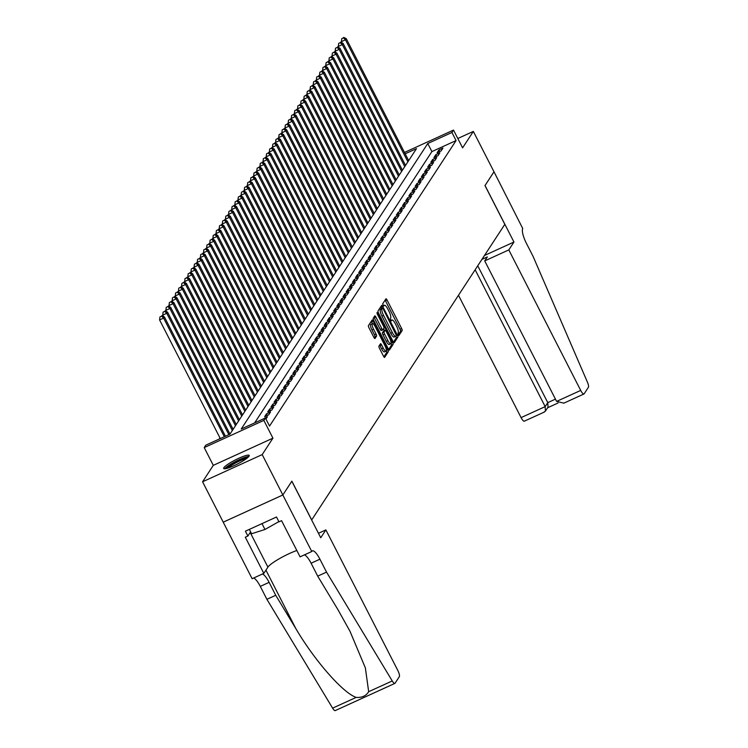 <?xml version="1.0" encoding="UTF-8"?>
<svg xmlns="http://www.w3.org/2000/svg" width="748" height="748" viewBox="0 0 748 748"><rect width="100%" height="100%" fill="white"/><g stroke="black" fill="none" stroke-linecap="round" stroke-linejoin="round"><path stroke-width="1.12" d="M398.095 334.795L398.834 335.618L402.144 330.569A1.805 0.486 65.5 0 0 401.639 328.512L387.043 299.976A1.805 0.486 65.5 0 0 385.987 298.807A1.805 0.486 65.5 0 0 385.921 298.863L382.649 303.875L383.743 306.128L384.21 305.446A5.769 1.543 65.5 0 1 384.407 305.259A5.769 1.543 65.5 0 1 387.791 309.008L389.007 311.383A5.769 1.543 65.5 0 1 390.615 317.965L390.55 320.051L391.288 320.873L391.756 320.181A5.769 1.543 65.5 0 1 391.952 320.004A5.769 1.543 65.5 0 1 395.337 323.753L396.552 326.128A5.769 1.543 65.5 0 1 398.16 332.71L398.095 334.795M249.028 456.215A14.334 2.3 -27.1 0 0 249.215 455.42A14.334 2.3 -27.1 0 0 237.163 459.029A14.334 2.3 -27.1 0 0 223.886 467.678A14.334 2.3 -27.1 0 0 223.689 468.482A14.334 2.3 -27.1 0 0 235.751 464.873A14.334 2.3 -27.1 0 0 249.028 456.215M379.657 345.062A1.805 0.486 65.5 0 1 379.993 345.641L381.592 348.774L383.21 348.035L381.602 344.903A1.805 0.486 65.5 0 0 380.545 343.734A1.805 0.486 65.5 0 0 380.489 343.79L378.927 346.174A1.805 0.486 65.5 0 0 379.432 348.231L383.528 356.235A1.805 0.486 65.5 0 0 384.584 357.404A1.805 0.486 65.5 0 0 384.65 357.348L388.277 351.784A1.805 0.486 65.5 0 0 387.782 349.737L373.177 321.201A1.805 0.486 65.5 0 0 372.121 320.032A1.805 0.486 65.5 0 0 372.055 320.088L368.427 325.642A1.805 0.486 65.5 0 0 368.932 327.699L373.878 337.367A1.805 0.486 65.5 0 0 374.935 338.535A1.805 0.486 65.5 0 0 375 338.479L376.553 336.104A1.805 0.486 65.5 0 0 376.048 334.047L373.598 329.251A4.825 1.29 65.5 0 1 372.411 323.604L371.569 321.93A1.805 0.486 65.5 0 0 371.223 321.36M383.21 348.035A4.825 1.29 65.5 0 0 386.033 351.167A4.825 1.29 65.5 0 0 384.855 345.52L375.244 326.736A4.825 1.29 65.5 0 0 372.411 323.604L370.802 324.333A4.825 1.29 65.5 0 0 371.98 329.99L373.598 329.251M318.452 533.287L325.885 529.902L320.742 537.765L291.823 481.245L282.838 494.989L223.231 522.16L202.568 481.787L262.193 454.597L282.856 494.97L223.213 522.179L252.132 578.709L263.82 573.379L245.307 537.204L247.887 536.026L245.409 531.183L276.508 516.999L278.985 521.842L281.566 520.664L300.079 556.849L311.766 551.519L282.838 494.989L291.87 481.17L311.701 519.935L504.816 224.353L484.985 185.588L493.998 171.797L473.334 131.424L462.601 147.852L453.503 130.087L451.942 132.489L456.074 140.568L269.542 426.07L265.409 417.992L263.838 420.395L204.213 447.584L205.784 445.182L229.954 434.158L416.486 148.656L405.192 153.808M262.193 454.597L272.936 438.16L263.838 420.395M393.102 341.584A1.805 0.486 65.5 0 0 394.159 342.752A1.805 0.486 65.5 0 0 394.224 342.696L397.852 337.142A1.805 0.486 65.5 0 0 397.347 335.085L382.752 306.549A1.805 0.486 65.5 0 0 381.695 305.38A1.805 0.486 65.5 0 0 381.63 305.436L377.992 310.99A1.805 0.486 65.5 0 0 378.497 313.047L393.102 341.584M393.065 344.463L389.437 350.027A1.805 0.486 65.5 0 1 389.371 350.083A1.805 0.486 65.5 0 1 388.315 348.905L373.719 320.378A1.805 0.486 65.5 0 1 373.215 318.321L374.767 315.937A1.805 0.486 65.5 0 1 374.832 315.88A1.805 0.486 65.5 0 1 375.889 317.059L381.807 328.624A1.805 0.486 65.5 0 0 382.864 329.793A1.805 0.486 65.5 0 0 382.929 329.737L383.958 328.166A1.805 0.486 65.5 0 0 383.453 326.109L377.291 314.057L376.983 312.58L377.721 313.403L392.56 342.406A1.805 0.486 65.5 0 1 393.065 344.463L391.456 345.202L388.651 349.484M473.334 131.424L457.804 138.502M441.096 150.928L442.975 148.048L438.945 149.89L437.066 152.77L441.096 150.928M437.963 155.734L439.843 152.854L435.813 154.686L433.934 157.566L437.963 155.734M434.822 160.53L436.701 157.65L432.681 159.483L430.792 162.363L434.822 160.53M431.69 165.327L433.569 162.447L429.539 164.289L427.66 167.159L431.69 165.327M428.557 170.123L430.437 167.243L426.407 169.085L424.527 171.965L428.557 170.123M425.416 174.92L427.304 172.04L423.274 173.882L421.395 176.762L425.416 174.92M422.283 179.726L424.163 176.846L420.133 178.679L418.254 181.558L422.283 179.726M419.151 184.522L421.031 181.642L417.001 183.475L415.121 186.355L419.151 184.522M416.019 189.319L417.898 186.439L413.868 188.281L411.989 191.151L416.019 189.319M412.877 194.115L414.757 191.236L410.736 193.078L408.847 195.957L412.877 194.115M409.745 198.912L411.624 196.032L407.595 197.874L405.715 200.754L409.745 198.912M406.613 203.718L408.492 200.838L404.462 202.671L402.583 205.55L406.613 203.718M403.471 208.514L405.36 205.635L401.33 207.467L399.451 210.347L403.471 208.514M400.339 213.311L402.218 210.431L398.188 212.273L396.309 215.144L400.339 213.311M397.207 218.107L399.086 215.228L395.056 217.07L393.177 219.949L397.207 218.107M394.074 222.904L395.954 220.024L391.924 221.866L390.045 224.746L394.074 222.904M390.933 227.71L392.812 224.83L388.792 226.663L386.903 229.543L390.933 227.71M387.801 232.506L389.68 229.627L385.65 231.459L383.771 234.339L387.801 232.506M384.668 237.303L386.548 234.423L382.518 236.256L380.639 239.136L384.668 237.303M381.527 242.1L383.415 239.22L379.386 241.062L377.497 243.941L381.527 242.1M378.394 246.896L380.274 244.016L376.244 245.858L374.365 248.738L378.394 246.896M375.262 251.702L377.142 248.822L373.112 250.655L371.232 253.535L375.262 251.702M372.13 256.499L374.009 253.619L369.98 255.451L368.1 258.331L372.13 256.499M368.988 261.295L370.868 258.415L366.838 260.248L364.959 263.128L368.988 261.295M365.856 266.092L367.736 263.212L363.706 265.054L361.826 267.934L365.856 266.092M362.724 270.888L364.603 268.008L360.573 269.85L358.694 272.73L362.724 270.888M359.582 275.694L361.471 272.814L357.441 274.647L355.552 277.527L359.582 275.694M356.45 280.491L358.329 277.611L354.3 279.443L352.42 282.323L356.45 280.491M353.318 285.287L355.197 282.407L351.167 284.24L349.288 287.12L353.318 285.287M350.176 290.084L352.065 287.204L348.035 289.046L346.156 291.926L350.176 290.084M347.044 294.88L348.923 292.001L344.893 293.842L343.014 296.722L347.044 294.88M343.912 299.677L345.791 296.806L341.761 298.639L339.882 301.519L343.912 299.677M340.779 304.483L342.659 301.603L338.629 303.436L336.75 306.315L340.779 304.483M337.638 309.279L339.517 306.399L335.497 308.232L333.608 311.112L337.638 309.279M334.506 314.076L336.385 311.196L332.355 313.038L330.476 315.918L334.506 314.076M331.373 318.872L333.253 315.993L329.223 317.835L327.344 320.714L331.373 318.872M328.232 323.669L330.12 320.799L326.091 322.631L324.211 325.511L328.232 323.669M325.1 328.475L326.979 325.595L322.949 327.428L321.07 330.307L325.1 328.475M321.967 333.271L323.847 330.392L319.817 332.224L317.937 335.104L321.967 333.271M318.835 338.068L320.714 335.188L316.685 337.03L314.805 339.91L318.835 338.068M315.693 342.865L317.573 339.985L313.552 341.827L311.664 344.706L315.693 342.865M312.561 347.661L314.441 344.791L310.411 346.623L308.531 349.503L312.561 347.661M309.429 352.467L311.308 349.587L307.278 351.42L305.399 354.3L309.429 352.467M306.287 357.264L308.176 354.384L304.146 356.216L302.267 359.096L306.287 357.264M303.155 362.06L305.034 359.18L301.005 361.022L299.125 363.902L303.155 362.06M300.023 366.857L301.902 363.977L297.872 365.819L295.993 368.699L300.023 366.857M296.891 371.653L298.77 368.783L294.74 370.615L292.861 373.495L296.891 371.653M293.749 376.459L295.628 373.579L291.608 375.412L289.719 378.292L293.749 376.459M290.617 381.256L292.496 378.376L288.466 380.208L286.587 383.088L290.617 381.256M287.484 386.052L289.364 383.172L285.334 385.014L283.455 387.894L287.484 386.052M284.343 390.849L286.232 387.969L282.202 389.811L280.322 392.691L284.343 390.849M281.211 395.645L283.09 392.775L279.06 394.607L277.181 397.487L281.211 395.645M278.078 400.451L279.958 397.571L275.928 399.404L274.049 402.284L278.078 400.451M274.946 405.248L276.825 402.368L272.796 404.201L270.916 407.08L274.946 405.248M271.805 410.044L273.684 407.164L269.663 409.006L267.775 411.886L271.805 410.044M268.672 414.841L270.552 411.961L266.522 413.803L264.642 416.683L268.672 414.841M265.933 419.03L267.419 416.767L263.09 419.048M456.074 140.568L431.895 151.592L254.638 422.91M219.949 437.889L219.183 439.076M272.936 438.16L213.302 465.35L202.568 481.787M213.302 465.35L204.213 447.584M451.942 132.489L427.763 143.513L241.23 429.015L265.409 417.992M404.49 152.442L453.503 130.087M431.895 151.592L427.763 143.513M438.945 149.89L439.787 151.526M435.813 154.686L436.654 156.323M432.681 159.483L433.513 161.129M429.539 164.289L430.381 165.925M426.407 169.085L427.248 170.722M423.274 173.882L424.107 175.518M420.133 178.679L420.974 180.315M417.001 183.475L417.842 185.121M413.868 188.281L414.71 189.917M410.736 193.078L411.568 194.714M407.595 197.874L408.436 199.51M404.462 202.671L405.304 204.307M401.33 207.467L402.162 209.113M398.188 212.273L399.03 213.909M395.056 217.07L395.898 218.706M391.924 221.866L392.765 223.502M388.792 226.663L389.624 228.299M385.65 231.459L386.492 233.105M382.518 236.256L383.359 237.901M379.386 241.062L380.218 242.698M376.244 245.858L377.086 247.495M373.112 250.655L373.953 252.291M369.98 255.451L370.812 257.097M366.838 260.248L367.679 261.894M363.706 265.054L364.547 266.69M360.573 269.85L361.415 271.487M357.441 274.647L358.273 276.283M354.3 279.443L355.141 281.089M351.167 284.24L352.009 285.886M348.035 289.046L348.867 290.682M344.893 293.842L345.735 295.479M341.761 298.639L342.603 300.275M338.629 303.436L339.47 305.081M335.497 308.232L336.329 309.878M332.355 313.038L333.197 314.674M329.223 317.835L330.064 319.471M326.091 322.631L326.923 324.267M322.949 327.428L323.791 329.073M319.817 332.224L320.658 333.87M316.685 337.03L317.526 338.666M313.552 341.827L314.384 343.463M310.411 346.623L311.252 348.259M307.278 351.42L308.12 353.065M304.146 356.216L304.978 357.862M301.005 361.022L301.846 362.658M297.872 365.819L298.714 367.455M294.74 370.615L295.582 372.252M291.608 375.412L292.44 377.057M288.466 380.208L289.308 381.854M285.334 385.014L286.175 386.651M282.202 389.811L283.034 391.447M279.06 394.607L279.902 396.244M275.928 399.404L276.769 401.04M272.796 404.201L273.637 405.846M269.663 409.006L270.496 410.643M266.522 413.803L267.363 415.439M398.16 334.926L400.535 331.308A1.805 0.486 65.5 0 0 400.03 329.251L385.426 300.715A1.805 0.486 65.5 0 0 385.089 300.135M381.742 308.466L381.134 307.288A1.805 0.486 65.5 0 0 380.797 306.708M393.439 342.163L396.244 337.872A1.805 0.486 65.5 0 0 395.898 336.17M396.375 335.441L383.21 308.952L382.471 308.139L381.976 308.859A5.769 1.543 65.5 0 0 383.593 315.441L392.354 332.561A5.769 1.543 65.5 0 0 395.729 336.301A5.769 1.543 65.5 0 0 395.935 336.123L396.375 335.441M380.919 308.859L382.424 308.176M394.318 336.862A5.769 1.543 65.5 0 1 394.121 337.039A5.769 1.543 65.5 0 1 390.736 333.29L381.976 316.17A5.769 1.543 65.5 0 1 380.367 309.588L380.816 308.905M382.78 329.803L381.312 330.476A1.805 0.486 65.5 0 1 381.256 330.532A1.805 0.486 65.5 0 1 380.199 329.363L374.271 317.788A1.805 0.486 65.5 0 0 373.935 317.208M383.584 328.737L384.537 330.607M387.95 340.63A4.825 1.29 65.5 0 0 390.774 343.762A4.825 1.29 65.5 0 0 389.596 338.115L386.211 331.495A1.805 0.486 65.5 0 0 385.155 330.326A1.805 0.486 65.5 0 0 385.089 330.382L384.061 331.962A1.805 0.486 65.5 0 0 384.566 334.019L387.95 340.63L386.342 341.369A4.825 1.29 65.5 0 0 389.166 344.501L390.774 343.762M383.631 331.046A1.805 0.486 65.5 0 0 383.546 331.065A1.805 0.486 65.5 0 0 383.481 331.121L385.089 330.382M386.342 341.369L382.957 334.749A1.805 0.486 65.5 0 1 382.452 332.692L383.481 331.121M391.456 345.202A1.805 0.486 65.5 0 0 391.054 343.351M381.592 348.774A4.825 1.29 65.5 0 0 384.425 351.906L386.033 351.167M374.215 337.946L374.944 336.843A1.805 0.486 65.5 0 0 374.439 334.786L371.98 329.99M383.874 356.805L386.669 352.523A1.805 0.486 65.5 0 0 386.305 350.756M408.67 160.614L346.231 38.587L345.445 39.784L341.415 41.626L342.07 42.907M343.397 37.877L341.789 38.615L343.397 37.877L345.445 39.784L407.884 161.811M343.715 37.4L346.231 38.587M341.415 41.626L341.789 38.615M226.046 468.603A12.407 1.992 152.9 0 1 235.573 461.796A12.407 1.992 152.9 0 1 247.597 457.327A12.407 1.992 152.9 0 1 247.943 457.402M246.457 458.608A11.491 1.842 -27.1 0 0 236.686 462.404A11.491 1.842 -27.1 0 0 227.897 468.108M249.355 529.378L251.599 533.754L264.97 529.472L278.873 521.618M261.978 523.628L264.97 529.472M248.869 456.439A14.249 2.291 -27.1 0 0 236.078 461.207A14.249 2.291 -27.1 0 0 224.727 468.79M458.477 295.273L521.085 417.608L545.18 406.622L547.779 402.639L555.455 399.133M475.148 269.766L545.18 406.622L545.414 411.148L548.013 407.164L547.779 402.639L477.748 265.783M513.951 242.043L508.808 249.916L580.71 390.419A5.517 1.477 65.5 0 0 583.936 394A5.517 1.477 65.5 0 0 584.132 393.822L588.414 387.277A5.517 1.477 65.5 0 0 587.442 382.191L532.969 256.143L526.349 243.222A12.866 3.441 -114.5 0 1 522.759 228.561L493.989 171.778L485.031 185.523L513.951 242.043L484.47 255.489M508.808 249.916L484.723 260.902L487.322 256.919L481.936 259.369M484.723 260.902L556.615 401.405L580.71 390.419M524.507 421.012A5.517 1.477 -114.5 0 1 524.311 421.18A5.517 1.477 -114.5 0 1 521.085 417.608M564.871 402.602L563.88 403.144L556.615 401.405M543.759 412.232L545.414 411.148M325.885 529.902L397.786 670.404A5.517 1.477 65.5 0 1 399.329 676.688L395.047 683.242A5.517 1.477 65.5 0 1 394.851 683.41A5.517 1.477 65.5 0 1 392.251 680.951L326.53 572.117L319.92 559.195A12.866 3.441 65.5 0 0 312.384 550.855A12.866 3.441 65.5 0 0 311.935 551.257L311.766 551.519M335.422 710.432A5.517 1.477 -114.5 0 1 335.226 710.6A5.517 1.477 -114.5 0 1 332.617 708.141L266.896 599.307L275.722 595.286L295.871 628.657C314.702 660.746 343.192 693.2 356.198 697.388C361.948 697.79 366.109 695.892 368.671 691.704L365.361 667.899L349.989 631.265L337.853 609.517L317.704 576.138L311.093 563.225A12.866 3.441 65.5 0 0 304.427 554.866M317.704 576.138L326.53 572.117M266.896 599.307L260.285 586.385A12.866 3.441 65.5 0 0 253.628 578.026M262.445 574.006A12.866 3.441 65.5 0 1 269.112 582.365L275.722 595.286M263.82 573.379L267.915 567.115A20.682 3.319 152.9 0 1 296.825 550.491M247.887 536.026L250.617 531.847M405.538 165.411L343.098 43.384L342.313 44.59L338.283 46.423L338.938 47.704M340.265 42.683L338.648 43.412L340.265 42.683L342.313 44.59L404.752 166.608M340.574 42.197L343.098 43.384M338.283 46.423L338.648 43.412M402.405 170.207L339.957 48.19L339.171 49.387L335.151 51.219L335.805 52.5M337.124 47.479L335.515 48.209L337.124 47.479L339.171 49.387L401.62 171.404M337.442 46.993L339.957 48.19M335.151 51.219L335.515 48.209M399.264 175.004L336.824 52.986L336.039 54.183L332.009 56.016L332.664 57.297M333.991 52.276L332.383 53.015L333.991 52.276L336.039 54.183L398.488 176.21M334.309 51.799L336.824 52.986M332.009 56.016L332.383 53.015M396.131 179.81L333.692 57.783L332.907 58.98L328.877 60.822L329.531 62.093M330.859 57.072L329.251 57.811L330.859 57.072L332.907 58.98L395.346 181.007M331.168 56.596L333.692 57.783M328.877 60.822L329.251 57.811M392.999 184.606L330.551 62.58L329.774 63.776L325.745 65.618L326.399 66.899M327.727 61.869L326.109 62.608L327.727 61.869L329.774 63.776L392.214 185.803M328.035 61.392L330.551 62.58M325.745 65.618L326.109 62.608M389.867 189.403L327.418 67.376L326.633 68.582L322.603 70.415L323.258 71.696M324.585 66.675L322.977 67.404L324.585 66.675L326.633 68.582L389.082 190.6M324.903 66.189L327.418 67.376M322.603 70.415L322.977 67.404M386.725 194.2L324.286 72.173L323.501 73.379L319.471 75.211L320.125 76.492M321.453 71.471L319.845 72.201L321.453 71.471L323.501 73.379L385.94 195.396M321.771 70.985L324.286 72.173M319.471 75.211L319.845 72.201M383.593 198.996L321.154 76.979L320.368 78.175L316.339 80.008L316.993 81.289M318.321 76.268L316.703 76.997L318.321 76.268L320.368 78.175L382.808 200.202M318.629 75.791L321.154 76.979M316.339 80.008L316.703 76.997M380.461 203.802L318.012 81.775L317.227 82.972L313.206 84.814L313.861 86.085M315.179 81.065L313.571 81.803L315.179 81.065L317.227 82.972L379.675 204.999M315.497 80.588L318.012 81.775M313.206 84.814L313.571 81.803M377.319 208.599L314.88 86.572L314.095 87.768L310.065 89.61L310.719 90.891M312.047 85.861L310.439 86.6L312.047 85.861L314.095 87.768L376.543 209.795M312.365 85.384L314.88 86.572M310.065 89.61L310.439 86.6M374.187 213.395L311.748 91.368L310.962 92.574L306.932 94.407L307.587 95.688M308.915 90.658L307.297 91.396L308.915 90.658L310.962 92.574L373.402 214.592M309.223 90.181L311.748 91.368M306.932 94.407L307.297 91.396M371.055 218.192L308.606 96.165L307.83 97.371L303.8 99.204L304.455 100.484M305.782 95.463L304.165 96.193L305.782 95.463L307.83 97.371L370.269 219.388M306.091 94.977L308.606 96.165M303.8 99.204L304.165 96.193M367.923 222.988L305.474 100.971L304.688 102.167L300.659 104L301.313 105.281M302.641 100.26L301.033 100.989L302.641 100.26L304.688 102.167L367.137 224.194M302.959 99.783L305.474 100.971M300.659 104L301.033 100.989M364.781 227.794L302.342 105.767L301.556 106.964L297.526 108.806L298.181 110.078M299.509 105.057L297.9 105.795L299.509 105.057L301.556 106.964L363.996 228.991M299.826 104.58L302.342 105.767M297.526 108.806L297.9 105.795M361.649 232.591L299.209 110.564L298.424 111.761L294.394 113.603L295.049 114.883M296.376 109.853L294.759 110.592L296.376 109.853L298.424 111.761L360.863 233.787M296.685 109.376L299.209 110.564M294.394 113.603L294.759 110.592M358.516 237.387L296.068 115.36L295.282 116.566L291.262 118.399L291.916 119.68M293.235 114.65L291.627 115.388L293.235 114.65L295.282 116.566L357.731 238.584M293.553 114.173L296.068 115.36M291.262 118.399L291.627 115.388M355.375 242.184L292.936 120.157L292.15 121.363L288.12 123.196L288.775 124.477M290.102 119.456L288.494 120.185L290.102 119.456L292.15 121.363L354.599 243.381M290.42 118.969L292.936 120.157M288.12 123.196L288.494 120.185M352.243 246.98L289.803 124.963L289.018 126.16L284.988 127.992L285.643 129.273M286.97 124.252L285.353 124.981L286.97 124.252L289.018 126.16L351.457 248.186M287.279 123.775L289.803 124.963M284.988 127.992L285.353 124.981M349.11 251.786L286.662 129.759L285.886 130.956L281.856 132.798L282.51 134.07M283.838 129.049L282.22 129.787L283.838 129.049L285.886 130.956L348.325 252.983M284.147 128.572L286.662 129.759M281.856 132.798L282.22 129.787M345.969 256.583L283.529 134.556L282.744 135.753L278.714 137.595L279.369 138.876M280.696 133.845L279.088 134.584L280.696 133.845L282.744 135.753L345.193 257.779M281.014 133.368L283.529 134.556M278.714 137.595L279.088 134.584M342.836 261.379L280.397 139.352L279.612 140.559L275.582 142.391L276.236 143.672M277.564 138.642L275.956 139.38L277.564 138.642L279.612 140.559L342.051 262.576M277.873 138.165L280.397 139.352M275.582 142.391L275.956 139.38M339.704 266.176L277.265 144.149L276.48 145.355L272.45 147.188L273.104 148.469M274.432 143.448L272.814 144.177L274.432 143.448L276.48 145.355L338.919 267.373M274.74 142.962L277.265 144.149M272.45 147.188L272.814 144.177M336.572 270.972L274.123 148.955L273.338 150.152L269.317 151.984L269.963 153.265M271.29 148.244L269.682 148.974L271.29 148.244L273.338 150.152L335.787 272.179M271.608 147.767L274.123 148.955M269.317 151.984L269.682 148.974M333.43 275.778L270.991 153.751L270.206 154.948L266.176 156.79L266.83 158.062M268.158 153.041L266.55 153.779L268.158 153.041L270.206 154.948L332.654 276.975M268.476 152.564L270.991 153.751M266.176 156.79L266.55 153.779M330.298 280.575L267.859 158.548L267.073 159.745L263.044 161.587L263.698 162.868M265.026 157.837L263.408 158.576L265.026 157.837L267.073 159.745L329.513 281.772M265.334 157.361L267.859 158.548M263.044 161.587L263.408 158.576M327.166 285.371L264.717 163.345L263.941 164.551L259.911 166.383L260.566 167.664M261.894 162.634L260.276 163.373L261.894 162.634L263.941 164.551L326.38 286.568M262.202 162.157L264.717 163.345M259.911 166.383L260.276 163.373M324.024 290.168L261.585 168.141L260.8 169.347L256.77 171.18L257.424 172.461M258.752 167.44L257.144 168.169L258.752 167.44L260.8 169.347L323.248 291.365M259.07 166.954L261.585 168.141M256.77 171.18L257.144 168.169M320.892 294.964L258.453 172.947L257.667 174.144L253.637 175.976L254.292 177.257M255.62 172.236L254.011 172.966L255.62 172.236L257.667 174.144L320.107 296.171M255.928 171.76L258.453 172.947M253.637 175.976L254.011 172.966M317.76 299.77L255.32 177.744L254.535 178.94L250.505 180.782L251.16 182.054M252.487 177.033L250.87 177.772L252.487 177.033L254.535 178.94L316.974 300.967M252.796 176.556L255.32 177.744M250.505 180.782L250.87 177.772M314.627 304.567L252.179 182.54L251.393 183.737L247.364 185.579L248.018 186.86M249.346 181.829L247.738 182.568L249.346 181.829L251.393 183.737L313.842 305.764M249.664 181.353L252.179 182.54M247.364 185.579L247.738 182.568M311.486 309.363L249.047 187.337L248.261 188.543L244.231 190.375L244.886 191.656M246.214 186.626L244.605 187.365L246.214 186.626L248.261 188.543L310.701 310.56M246.531 186.149L249.047 187.337M244.231 190.375L244.605 187.365M308.354 314.16L245.914 192.133L245.129 193.339L241.099 195.172L241.754 196.453M243.081 191.432L241.464 192.161L243.081 191.432L245.129 193.339L307.568 315.357M243.39 190.946L245.914 192.133M241.099 195.172L241.464 192.161M305.221 318.957L242.773 196.939L241.997 198.136L237.967 199.968L238.621 201.249M239.94 196.228L238.332 196.958L239.94 196.228L241.997 198.136L304.436 320.163M240.258 195.752L242.773 196.939M237.967 199.968L238.332 196.958M302.08 323.762L239.641 201.736L238.855 202.932L234.825 204.774L235.48 206.046M236.807 201.025L235.199 201.764L236.807 201.025L238.855 202.932L301.304 324.959M237.125 200.548L239.641 201.736M234.825 204.774L235.199 201.764M298.948 328.559L236.508 206.532L235.723 207.729L231.693 209.571L232.348 210.852M233.675 205.822L232.067 206.56L233.675 205.822L235.723 207.729L298.162 329.756M233.984 205.345L236.508 206.532M231.693 209.571L232.067 206.56M295.815 333.356L233.367 211.329L232.591 212.535L228.561 214.367L229.215 215.648M230.543 210.618L228.925 211.357L230.543 210.618L232.591 212.535L295.03 334.552M230.852 210.141L233.367 211.329M228.561 214.367L228.925 211.357M292.683 338.152L230.234 216.125L229.449 217.331L225.419 219.164L226.074 220.445M227.401 215.424L225.793 216.153L227.401 215.424L229.449 217.331L291.898 339.349M227.719 214.938L230.234 216.125M225.419 219.164L225.793 216.153M289.541 342.949L227.102 220.931L226.317 222.128L222.287 223.961L222.941 225.242M224.269 220.221L222.661 220.95L224.269 220.221L226.317 222.128L288.756 344.155M224.587 219.744L227.102 220.931M222.287 223.961L222.661 220.95M286.409 347.745L223.97 225.728L223.185 226.924L219.155 228.766L219.809 230.038M221.137 225.017L219.519 225.756L221.137 225.017L223.185 226.924L285.624 348.951M221.445 224.54L223.97 225.728M219.155 228.766L219.519 225.756M283.277 352.551L220.828 230.524L220.043 231.721L216.022 233.563L216.677 234.844M217.995 229.814L216.387 230.552L217.995 229.814L220.043 231.721L282.492 353.748M218.313 229.337L220.828 230.524M216.022 233.563L216.387 230.552M280.135 357.348L217.696 235.321L216.911 236.527L212.881 238.36L213.535 239.641M214.863 234.61L213.255 235.349L214.863 234.61L216.911 236.527L279.359 358.544M215.181 234.133L217.696 235.321M212.881 238.36L213.255 235.349M277.003 362.144L214.564 240.117L213.778 241.324L209.749 243.156L210.403 244.437M211.731 239.416L210.123 240.145L211.731 239.416L213.778 241.324L276.218 363.341M212.039 238.93L214.564 240.117M209.749 243.156L210.123 240.145M273.871 366.941L211.422 244.923L210.646 246.12L206.616 247.953L207.271 249.234M208.599 244.213L206.981 244.942L208.599 244.213L210.646 246.12L273.085 368.147M208.907 243.726L211.422 244.923M206.616 247.953L206.981 244.942M270.739 371.737L208.29 249.72L207.505 250.917L203.475 252.759L204.129 254.03M205.457 249.009L203.849 249.748L205.457 249.009L207.505 250.917L269.953 372.943M205.775 248.532L208.29 249.72M203.475 252.759L203.849 249.748M267.597 376.543L205.158 254.516L204.372 255.713L200.342 257.555L200.997 258.836M202.325 253.806L200.716 254.544L202.325 253.806L204.372 255.713L266.812 377.74M202.643 253.329L205.158 254.516M200.342 257.555L200.716 254.544M264.465 381.34L202.025 259.313L201.24 260.51L197.21 262.352L197.865 263.633M199.192 258.602L197.575 259.341L199.192 258.602L201.24 260.51L263.679 382.537M199.501 258.125L202.025 259.313M197.21 262.352L197.575 259.341M261.333 386.136L198.884 264.109L198.098 265.316L194.078 267.148L194.732 268.429M196.051 263.408L194.443 264.137L196.051 263.408L198.098 265.316L260.547 387.333M196.369 262.922L198.884 264.109M194.078 267.148L194.443 264.137M258.191 390.933L195.752 268.915L194.966 270.112L190.936 271.945L191.591 273.226M192.919 268.205L191.31 268.934L192.919 268.205L194.966 270.112L257.415 392.139M193.236 267.719L195.752 268.915M190.936 271.945L191.31 268.934M255.059 395.729L192.619 273.712L191.834 274.909L187.804 276.751L188.459 278.022M189.786 273.001L188.178 273.74L189.786 273.001L191.834 274.909L254.273 396.936M190.095 272.524L192.619 273.712M187.804 276.751L188.178 273.74M251.926 400.535L189.478 278.508L188.702 279.705L184.672 281.547L185.326 282.828M186.654 277.798L185.037 278.536L186.654 277.798L188.702 279.705L251.141 401.732M186.963 277.321L189.478 278.508M184.672 281.547L185.037 278.536M248.794 405.332L186.346 283.305L185.56 284.502L181.53 286.344L182.185 287.625M183.512 282.594L181.904 283.333L183.512 282.594L185.56 284.502L248.009 406.529M183.83 282.118L186.346 283.305M181.53 286.344L181.904 283.333M245.653 410.128L183.213 288.102L182.428 289.308L178.398 291.14L179.053 292.421M180.38 287.4L178.772 288.13L180.38 287.4L182.428 289.308L244.867 411.325M180.698 286.914L183.213 288.102M178.398 291.14L178.772 288.13M242.52 414.925L180.081 292.907L179.296 294.104L175.266 295.937L175.92 297.218M177.248 292.197L175.63 292.926L177.248 292.197L179.296 294.104L241.735 416.131M177.557 291.711L180.081 292.907M175.266 295.937L175.63 292.926M239.388 419.721L176.939 297.704L176.154 298.901L172.133 300.743L172.788 302.014M174.106 296.993L172.498 297.732L174.106 296.993L176.154 298.901L238.603 420.928M174.424 296.517L176.939 297.704M172.133 300.743L172.498 297.732M236.246 424.527L173.807 302.501L173.022 303.697L168.992 305.539L169.646 306.82M170.974 301.79L169.366 302.529L170.974 301.79L173.022 303.697L235.47 425.724M171.292 301.313L173.807 302.501M168.992 305.539L169.366 302.529M233.114 429.324L170.675 307.297L169.889 308.494L165.86 310.336L166.514 311.617M167.842 306.587L166.224 307.325L167.842 306.587L169.889 308.494L232.329 430.521M168.15 306.11L170.675 307.297M165.86 310.336L166.224 307.325M229.982 434.121L167.533 312.094L166.757 313.3L162.727 315.132L163.382 316.413M164.71 311.392L163.092 312.122L164.71 311.392L166.757 313.3L228.86 434.663M165.018 310.906L167.533 312.094M162.727 315.132L163.092 312.122M225.457 436.215L164.401 316.9L163.616 318.096L159.586 319.929L220.295 438.562M161.568 316.189L159.96 316.918L161.568 316.189L163.616 318.096L224.325 436.729M161.886 315.703L164.401 316.9M159.586 319.929L159.96 316.918M390.877 320.583L391.756 320.181M383.331 305.839L384.21 305.446M385.426 300.715L387.043 299.976M400.03 329.251L401.639 328.512M400.535 331.308L402.144 330.569M381.134 307.288L382.752 306.549M396.3 335.562L397.347 335.085M396.244 337.872L397.852 337.142M380.367 309.588L381.976 308.859M381.976 316.17L383.593 315.441M390.736 333.29L392.354 332.561M374.271 317.788L375.889 317.059M380.199 329.363L381.807 328.624M377.114 313.674L377.721 313.403M391.092 343.08L392.56 342.406M382.452 332.692L384.061 331.962M382.957 334.749L384.566 334.019M379.993 345.641L381.602 344.903M374.439 334.786L376.048 334.047M374.944 336.843L376.553 336.104M371.569 321.93L373.177 321.201M386.351 350.382L387.782 349.737M386.669 352.523L388.277 351.784M311.093 563.225L319.92 559.195M269.112 582.365L260.285 586.385M332.617 708.141L356.198 697.388M368.671 691.704L392.251 680.951M295.871 628.657L265.933 570.144M250.197 532.492L267.915 567.115M390.83 320.518L391.952 320.004M383.285 305.773L384.407 305.259M380.854 308.868L382.471 308.139M394.121 337.039L395.729 336.301M381.256 330.532L382.864 329.793M383.546 331.065L385.155 330.326M583.936 394L563.88 403.144M547.63 407.754L558.045 403.004M544.376 412.036L524.311 421.18M335.226 710.6L394.851 683.41"/></g></svg>
